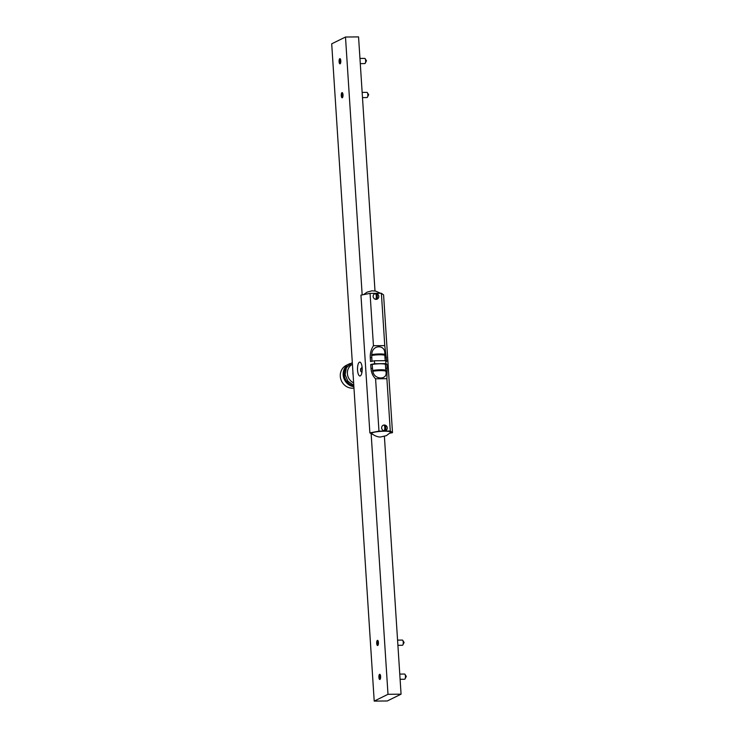 <?xml version="1.0" encoding="UTF-8"?>
<svg xmlns="http://www.w3.org/2000/svg" width="738" height="738" viewBox="0 0 738 738"><rect width="100%" height="100%" fill="white"/><g stroke="black" fill="none" stroke-linecap="round" stroke-linejoin="round"><path stroke-width="1.11" d="M377.727 645.501A2.601 0.876 89.4 0 1 377.588 645.529A2.601 0.876 89.4 0 1 376.694 643.149A2.601 0.876 89.4 0 1 377.395 640.363A2.601 0.876 89.4 0 1 377.533 640.326A2.601 0.876 89.4 0 1 378.437 642.715A2.601 0.876 89.4 0 1 377.727 645.501M340.107 63.809A2.601 0.876 89.4 0 1 339.969 63.837A2.601 0.876 89.4 0 1 339.074 61.457A2.601 0.876 89.4 0 1 339.775 58.671A2.601 0.876 89.4 0 1 339.923 58.634A2.601 0.876 89.4 0 1 340.818 61.023A2.601 0.876 89.4 0 1 340.107 63.809M361.878 372.672L360.531 370.172L362.063 366.998A3.718 3.459 63.8 0 0 361.924 367.118M360.292 375.91A6.937 2.343 89.4 0 1 359.923 376.002A6.937 2.343 89.4 0 1 357.524 369.646A6.937 2.343 89.4 0 1 359.406 362.22A6.937 2.343 89.4 0 1 359.784 362.127A6.937 2.343 89.4 0 1 362.183 368.483A6.937 2.343 89.4 0 1 360.292 375.91M342.312 97.767A2.601 0.876 89.4 0 1 342.164 97.803A2.601 0.876 89.4 0 1 341.27 95.423A2.601 0.876 89.4 0 1 341.98 92.637A2.601 0.876 89.4 0 1 342.118 92.601A2.601 0.876 89.4 0 1 343.013 94.981A2.601 0.876 89.4 0 1 342.312 97.767M379.922 679.458A2.601 0.876 89.4 0 1 379.784 679.495A2.601 0.876 89.4 0 1 378.889 677.106A2.601 0.876 89.4 0 1 379.59 674.329A2.601 0.876 89.4 0 1 379.729 674.292A2.601 0.876 89.4 0 1 380.633 676.672A2.601 0.876 89.4 0 1 379.922 679.458M374.996 290.975L358.557 36.9L345.495 37.029L362.173 294.905M371.159 433.852L387.994 694.301L374.212 701.1L331.703 43.828L345.495 37.029M384.397 436.444L401.066 694.172L387.994 694.301M401.066 694.172L387.275 700.971L374.212 701.1M379.36 677.087L379.627 678.028L380.162 676.691L379.6 675.759L379.36 677.087M400.107 679.292L404.608 679.246A2.601 0.876 -90.6 0 0 404.922 679.071A2.601 0.876 -90.6 0 0 405.448 676.22A2.601 0.876 -90.6 0 0 404.876 674.209A2.601 0.876 -90.6 0 0 404.562 674.043L399.765 674.089M404.876 674.209L406.297 676.432L404.922 679.071M402.68 640.243L404.101 642.466L402.727 645.104A2.601 0.876 -90.6 0 0 403.252 642.254A2.601 0.876 -90.6 0 0 402.68 640.243A2.601 0.876 -90.6 0 0 402.367 640.077L397.57 640.123M397.902 645.326L402.413 645.28A2.601 0.876 -90.6 0 0 402.727 645.104M377.164 643.13L377.422 644.062L377.967 642.733L377.404 641.792L377.164 643.13M372.921 434.525L369.867 432.892L360.956 295.135L370.061 293.383L381.38 293.272L383.585 294.914L392.496 432.662L389.895 433.169M390.642 432.385A9.576 1.439 176.3 0 0 383.446 431.232A9.576 1.439 176.3 0 0 372.164 432.874A9.576 1.439 176.3 0 0 371.74 433.603C376.694 437.431 380.476 436.997 380.43 437.016L386.38 435.651L390.642 432.385M369.867 432.892L378.972 431.14L390.282 431.02L392.496 432.662M381.38 293.272L384.766 345.605L386.684 361.371L385.734 360.67L385.928 363.622L386.869 364.323L387.127 368.216L386.906 378.686L390.282 431.02M386.906 378.686L375.587 378.806L378.972 431.14M370.061 293.383L373.446 345.716L384.766 345.605M385.78 370.347L385.43 364.341A8.33 1.255 176.3 0 0 372.164 364.471L372.69 370.476M386.869 364.323L385.43 364.341M385.734 360.67L374.424 360.781L374.609 363.742L385.928 363.622M374.424 360.781L370.531 361.528L370.282 357.644C370.061 353.354 371.113 349.378 373.446 345.716M385.19 360.67L384.812 355.338A8.33 1.255 176.3 0 0 371.721 355.467L371.666 354.627A8.441 1.273 176.3 0 1 384.849 354.489L384.812 355.338M384.719 354.498C386.186 344.157 371.777 344.295 371.795 354.627M371.721 355.467L371.961 361.26M384.932 355.338A8.441 1.273 176.3 0 0 371.592 355.467M375.587 378.806C372.847 376.122 371.306 372.644 370.974 368.382L370.725 364.489L374.609 363.742M372.164 364.471L370.725 364.489M372.745 371.279L372.561 370.476A8.441 1.273 176.3 0 1 385.909 370.347L385.799 371.149A8.33 1.255 176.3 0 0 372.865 371.279L372.745 371.279A8.441 1.273 176.3 0 1 385.919 371.14M372.865 371.279C374.083 380.282 388.511 380.153 385.799 371.149M381.657 427.957A2.943 2.731 63.8 0 0 386.297 430.18A2.961 2.961 0 0 0 383.742 425.079A2.943 2.731 63.8 0 0 381.657 427.957M385.799 427.496A2.906 0.978 89.4 0 1 385.365 430.466A2.758 2.565 -116.2 0 1 384.341 430.475A2.906 0.978 -90.6 0 0 384.784 427.505A2.906 0.978 -90.6 0 0 384 425.143A2.758 2.565 -116.2 0 1 385.015 425.134A2.906 0.978 89.4 0 1 385.799 427.496M385.365 430.466L385.015 425.134M384.978 425.125A2.943 2.731 63.8 0 0 383.751 425.079M367.256 92.518L368.677 94.741L367.312 97.379A2.601 0.876 -90.6 0 0 367.828 94.529A2.601 0.876 -90.6 0 0 367.256 92.518A2.601 0.876 -90.6 0 0 366.943 92.351L362.146 92.398M362.487 97.6L366.998 97.554A2.601 0.876 -90.6 0 0 367.312 97.379M341.74 95.396L342.008 96.337L342.543 95.008L341.98 94.067L341.74 95.396M376.472 293.669A2.943 2.731 63.8 0 0 374.895 299.102A2.943 2.731 63.8 0 0 377.801 298.733A2.961 2.961 0 0 0 375.245 293.623M377.303 296.049A2.906 0.978 89.4 0 1 376.86 299.01A2.758 2.565 -116.2 0 1 375.845 299.019A2.906 0.978 -90.6 0 0 376.279 296.058A2.906 0.978 -90.6 0 0 375.494 293.687A2.758 2.565 -116.2 0 1 376.518 293.678A2.906 0.978 89.4 0 1 377.303 296.049M376.86 299.01L376.518 293.678M339.545 61.438L339.812 62.37L340.347 61.042L339.784 60.11L339.545 61.438M360.292 63.634L364.803 63.588A2.601 0.876 -90.6 0 0 365.107 63.413A2.601 0.876 -90.6 0 0 365.633 60.562A2.601 0.876 -90.6 0 0 365.061 58.56A2.601 0.876 -90.6 0 0 364.747 58.385L359.95 58.431M365.061 58.56L366.482 60.774L365.107 63.413M346.961 366.721A11.31 10.517 63.8 0 0 344.932 378.068A11.31 10.517 63.8 0 0 353.816 385.679M353.88 386.694A12.149 11.291 -116.2 0 1 343.419 376.629A12.149 11.291 -116.2 0 1 349.249 363.908A12.149 11.291 -116.2 0 1 350.273 363.465M349.249 363.908L346.353 365.328A12.149 11.291 63.8 0 0 340.707 378.834A12.149 11.291 63.8 0 0 352.496 388.206A12.149 11.291 63.8 0 0 353.972 388.096M352.958 372.505A4.557 4.234 63.8 0 0 353.096 374.636M360.91 368.382A3.718 3.459 63.8 0 0 360.919 371.509M387.127 368.216L385.679 368.234M386.426 357.478L384.987 357.496M371.721 357.626L370.282 357.644M372.422 368.363L370.974 368.382M352.432 364.277A10.406 9.677 63.8 0 0 347.395 373.631A10.406 9.677 63.8 0 0 353.631 382.865M379.627 678.028L380.356 678.849M379.6 675.759L380.319 674.929M377.422 644.062L378.16 644.883M377.404 641.792L378.124 640.962M380.54 293.281L375.697 291.123L372.007 290.809L367.072 292.156L363.557 294.637M342.008 96.337L342.736 97.158M341.98 94.067L342.7 93.237M339.812 62.37L340.541 63.191M339.784 60.11L340.504 59.271M353.788 385.291L347.939 381.288L345.144 374.655L346.38 367.727L352.312 362.469"/></g></svg>
